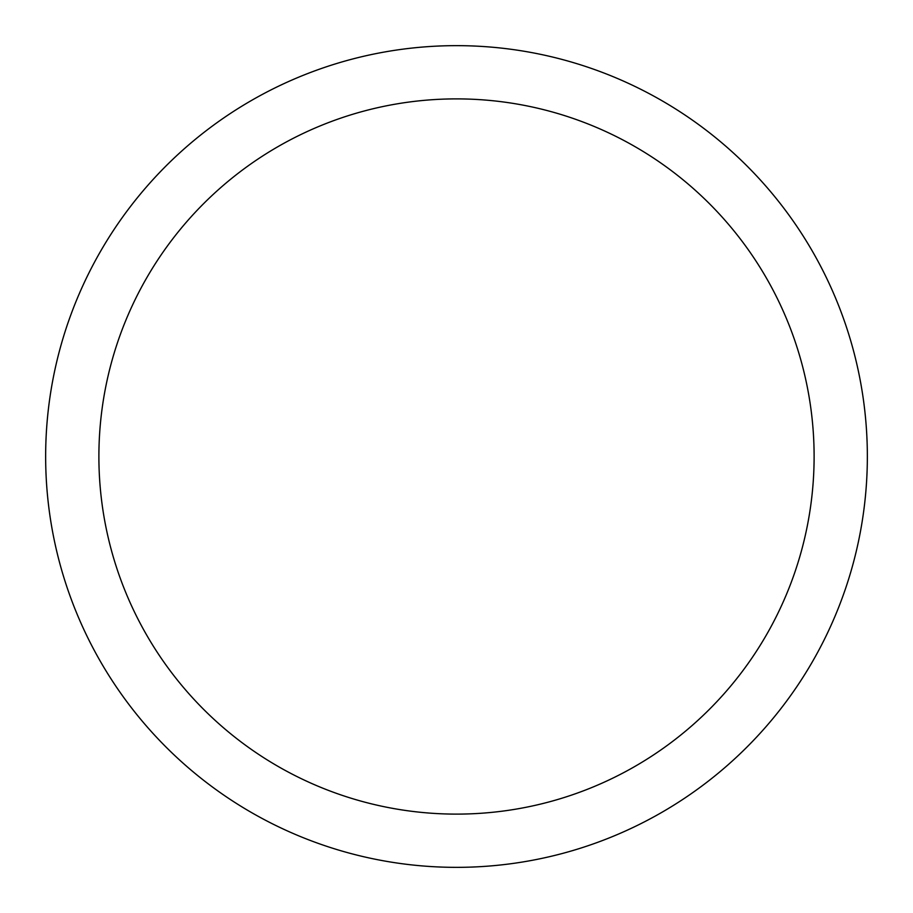 <?xml version="1.0" encoding="UTF-8"?>
<svg xmlns="http://www.w3.org/2000/svg" width="913" height="913" viewBox="0 0 913 913"><rect width="100%" height="100%" fill="white"/><g stroke="black" fill="none" stroke-linecap="round" stroke-linejoin="round"><path stroke-width="1.37" d="M456.5 98.889A357.611 357.611 0 0 0 98.889 456.5A357.611 357.611 0 0 0 456.5 814.111A357.611 357.611 0 0 0 814.111 456.5A357.611 357.611 0 0 0 456.5 98.889M456.5 45.65A410.85 410.85 0 0 0 45.65 456.5A410.85 410.85 0 0 0 456.5 867.35A410.85 410.85 0 0 0 867.35 456.5A410.85 410.85 0 0 0 456.5 45.65"/></g></svg>
